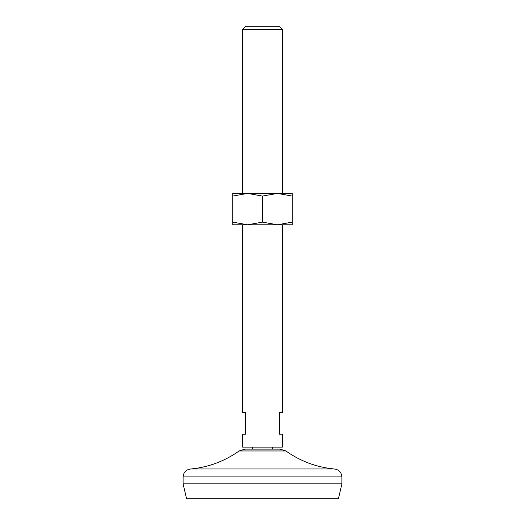 <?xml version="1.0" encoding="UTF-8"?>
<svg xmlns="http://www.w3.org/2000/svg" width="525" height="525" viewBox="0 0 525 525"><rect width="100%" height="100%" fill="white"/><g stroke="black" fill="none" stroke-linecap="round" stroke-linejoin="round"><path stroke-width="0.79" d="M232.719 222.121L232.719 224.779L292.281 224.779L292.281 222.121L277.39 224.779L262.5 222.121L247.61 224.779L232.719 222.121L232.719 196.074L247.61 193.41L262.5 196.074L262.5 222.121M262.5 196.074L277.39 193.41L292.281 193.41L292.281 222.121M232.719 196.074L232.719 193.41L277.39 193.41L292.281 196.074M280.081 449.118L244.919 449.118L239.151 450.962L285.849 450.962L280.081 449.118M282.352 224.779L282.352 412.387L279.372 412.387L279.372 434.227L282.352 434.227L282.352 447.129L242.648 447.129L242.648 434.227L245.628 434.227L245.628 412.387L242.648 412.387L242.648 224.779M282.352 29.295L242.648 29.295L245.693 26.25L279.307 26.25L282.352 29.295L282.352 193.41M183.087 483.86L341.913 483.86L338.435 498.75L186.565 498.75L183.087 483.86L183.087 476.91C183.56 472.087 186.204 469.442 191.028 468.969C208.648 467.191 224.687 461.186 239.151 450.962M341.913 483.86L341.913 476.91C341.44 472.087 338.796 469.442 333.972 468.969L191.028 468.969M341.913 476.91L183.087 476.91M272.429 449.118L272.429 447.129M252.571 449.118L252.571 447.129M333.972 468.969C316.352 467.191 300.313 461.186 285.849 450.962M242.648 193.41L242.648 29.295"/></g></svg>

